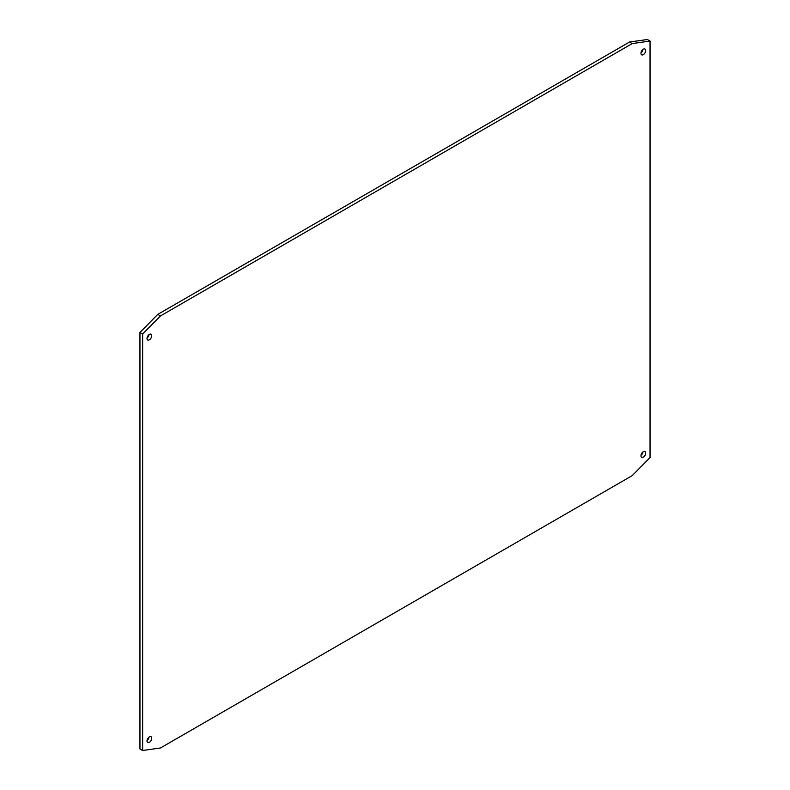 <?xml version="1.0" encoding="UTF-8"?>
<svg xmlns="http://www.w3.org/2000/svg" width="790" height="790" viewBox="0 0 790 790"><rect width="100%" height="100%" fill="white"/><g stroke="black" fill="none" stroke-linecap="round" stroke-linejoin="round"><path stroke-width="1.19" d="M650.042 41.05L647.356 39.5L629.521 42.028L157.783 314.381L139.958 332.442L139.958 748.95L142.644 750.5L160.479 747.972L632.217 475.62L650.042 457.558L650.042 41.05L632.217 43.578L160.479 315.931L142.644 334.002L142.644 750.5M149.014 737.149A3.328 1.926 -60 0 1 147.049 740.546M149.014 334.634A3.328 1.926 -60 0 1 147.049 338.031M642.951 49.454A3.328 1.926 -60 0 1 640.986 52.851M642.951 451.969A3.328 1.926 -60 0 1 640.986 455.366M640.957 455.81A3.328 1.926 -60 0 1 642.418 452.453A3.328 1.926 -60 0 1 644.986 451.564A3.328 1.926 -60 0 1 645.677 453.085A3.328 1.926 -60 0 1 644.215 456.442A3.328 1.926 -60 0 1 641.648 457.331A3.328 1.926 -60 0 1 640.957 455.81M147.019 740.981A3.328 1.926 -60 0 1 148.471 737.633A3.328 1.926 -60 0 1 151.038 736.734A3.328 1.926 -60 0 1 151.729 738.265A3.328 1.926 -60 0 1 150.278 741.613A3.328 1.926 -60 0 1 147.71 742.501A3.328 1.926 -60 0 1 147.019 740.981M147.019 338.466A3.328 1.926 -60 0 1 148.471 335.118A3.328 1.926 -60 0 1 151.038 334.219A3.328 1.926 -60 0 1 151.729 335.75A3.328 1.926 -60 0 1 150.278 339.098A3.328 1.926 -60 0 1 147.71 339.996A3.328 1.926 -60 0 1 147.019 338.466M640.957 53.295A3.328 1.926 -60 0 1 642.418 49.938A3.328 1.926 -60 0 1 644.986 49.049A3.328 1.926 -60 0 1 645.677 50.57A3.328 1.926 -60 0 1 644.215 53.927A3.328 1.926 -60 0 1 641.648 54.816A3.328 1.926 -60 0 1 640.957 53.295M629.521 42.028L632.217 43.578M139.958 332.442L142.644 334.002M157.783 314.381L160.479 315.931"/></g></svg>
